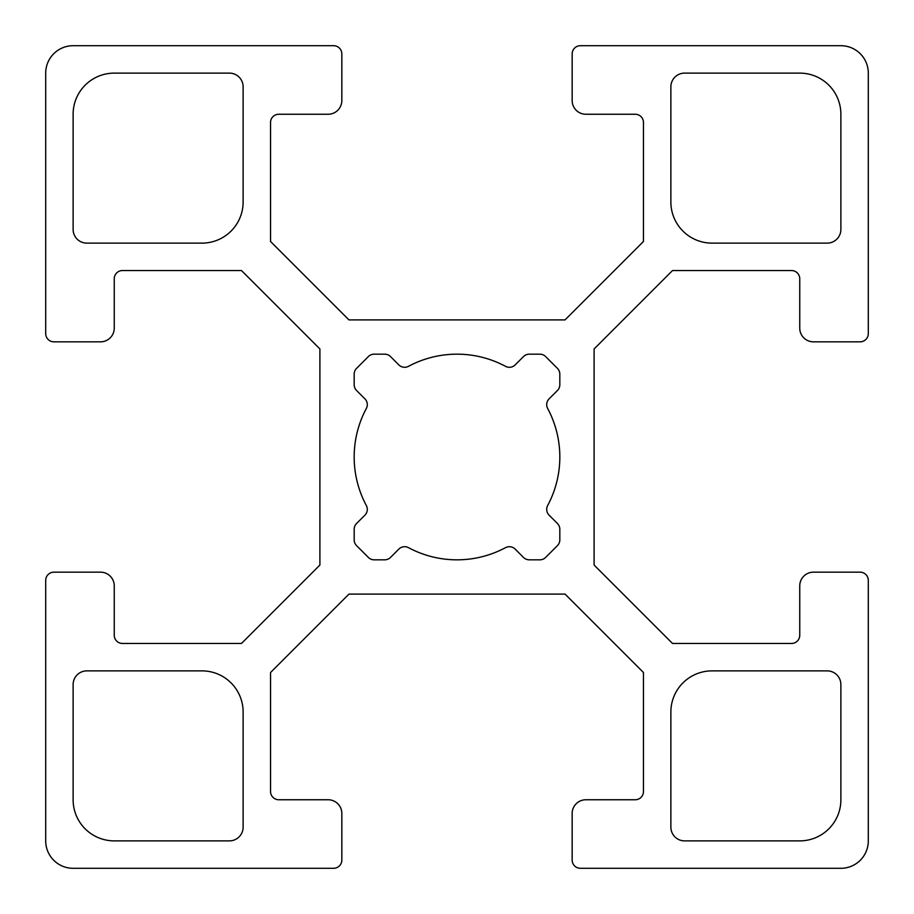 <?xml version="1.0" encoding="UTF-8"?>
<svg xmlns="http://www.w3.org/2000/svg" width="914" height="914" viewBox="0 0 914 914"><rect width="100%" height="100%" fill="white"/><g stroke="black" fill="none" stroke-linecap="round" stroke-linejoin="round"><path stroke-width="1.37" d="M201.994 670.876A41.13 41.13 0 0 1 243.124 712.006L243.124 827.17A13.71 13.71 0 0 1 229.414 840.88L114.25 840.88A41.13 41.13 0 0 1 73.12 799.75L73.12 684.586A13.71 13.71 0 0 1 86.83 670.876L201.994 670.876M712.006 243.124A41.13 41.13 0 0 1 670.876 201.994L670.876 86.83A13.71 13.71 0 0 1 684.586 73.12L799.75 73.12A41.13 41.13 0 0 1 840.88 114.25L840.88 229.414A13.71 13.71 0 0 1 827.17 243.124L712.006 243.124M684.586 840.88A13.71 13.71 0 0 1 670.876 827.17L670.876 712.006A41.13 41.13 0 0 1 712.006 670.876L827.17 670.876A13.71 13.71 0 0 1 840.88 684.586L840.88 799.75A41.13 41.13 0 0 1 799.75 840.88L684.586 840.88M243.124 201.994A41.13 41.13 0 0 1 201.994 243.124L86.83 243.124A13.71 13.71 0 0 1 73.12 229.414L73.12 114.25A41.13 41.13 0 0 1 114.25 73.12L229.414 73.12A13.71 13.71 0 0 1 243.124 86.83L243.124 201.994M356.586 390.518A8.226 8.226 0 0 1 354.175 384.703L354.175 374.157A8.226 8.226 0 0 1 356.586 368.342L368.342 356.586A8.226 8.226 0 0 1 374.157 354.175L384.703 354.175A8.226 8.226 0 0 1 390.518 356.586L398.812 364.892A8.226 8.226 0 0 0 408.512 366.32A102.825 102.825 0 0 1 505.488 366.32A8.226 8.226 0 0 0 515.188 364.892L523.482 356.586A8.226 8.226 0 0 1 529.297 354.175L539.843 354.175A8.226 8.226 0 0 1 545.658 356.586L557.414 368.342A8.226 8.226 0 0 1 559.825 374.157L559.825 384.703A8.226 8.226 0 0 1 557.414 390.518L549.108 398.812A8.226 8.226 0 0 0 547.68 408.512A102.825 102.825 0 0 1 547.68 505.488A8.226 8.226 0 0 0 549.108 515.188L557.414 523.482A8.226 8.226 0 0 1 559.825 529.297L559.825 539.843A8.226 8.226 0 0 1 557.414 545.658L545.658 557.414A8.226 8.226 0 0 1 539.843 559.825L529.297 559.825A8.226 8.226 0 0 1 523.482 557.414L515.188 549.108A8.226 8.226 0 0 0 505.488 547.68A102.825 102.825 0 0 1 408.512 547.68A8.226 8.226 0 0 0 398.812 549.108L390.518 557.414A8.226 8.226 0 0 1 384.703 559.825L374.157 559.825A8.226 8.226 0 0 1 368.342 557.414L356.586 545.658A8.226 8.226 0 0 1 354.175 539.843L354.175 529.297A8.226 8.226 0 0 1 356.586 523.482L364.892 515.188A8.226 8.226 0 0 0 366.32 505.488A102.825 102.825 0 0 1 366.32 408.512A8.226 8.226 0 0 0 364.892 398.812L356.586 390.518M270.544 791.524L270.544 672.521L348.965 594.1L565.035 594.1L643.456 672.521L643.456 791.524A8.226 8.226 0 0 1 635.23 799.75L585.874 799.75A13.71 13.71 0 0 0 572.164 813.46L572.164 860.074A8.226 8.226 0 0 0 580.39 868.3L840.88 868.3A27.42 27.42 0 0 0 868.3 840.88L868.3 580.39A8.226 8.226 0 0 0 860.074 572.164L813.46 572.164A13.71 13.71 0 0 0 799.75 585.874L799.75 635.23A8.226 8.226 0 0 1 791.524 643.456L672.521 643.456L594.1 565.035L594.1 348.965L672.521 270.544L791.524 270.544A8.226 8.226 0 0 1 799.75 278.77L799.75 328.126A13.71 13.71 0 0 0 813.46 341.836L860.074 341.836A8.226 8.226 0 0 0 868.3 333.61L868.3 73.12A27.42 27.42 0 0 0 840.88 45.7L580.39 45.7A8.226 8.226 0 0 0 572.164 53.926L572.164 100.54A13.71 13.71 0 0 0 585.874 114.25L635.23 114.25A8.226 8.226 0 0 1 643.456 122.476L643.456 241.479L565.035 319.9L348.965 319.9L270.544 241.479L270.544 122.476A8.226 8.226 0 0 1 278.77 114.25L328.126 114.25A13.71 13.71 0 0 0 341.836 100.54L341.836 53.926A8.226 8.226 0 0 0 333.61 45.7L73.12 45.7A27.42 27.42 0 0 0 45.7 73.12L45.7 333.61A8.226 8.226 0 0 0 53.926 341.836L100.54 341.836A13.71 13.71 0 0 0 114.25 328.126L114.25 278.77A8.226 8.226 0 0 1 122.476 270.544L241.479 270.544L319.9 348.965L319.9 565.035L241.479 643.456L122.476 643.456A8.226 8.226 0 0 1 114.25 635.23L114.25 585.874A13.71 13.71 0 0 0 100.54 572.164L53.926 572.164A8.226 8.226 0 0 0 45.7 580.39L45.7 840.88A27.42 27.42 0 0 0 73.12 868.3L333.61 868.3A8.226 8.226 0 0 0 341.836 860.074L341.836 813.46A13.71 13.71 0 0 0 328.126 799.75L278.77 799.75A8.226 8.226 0 0 1 270.544 791.524"/></g></svg>

